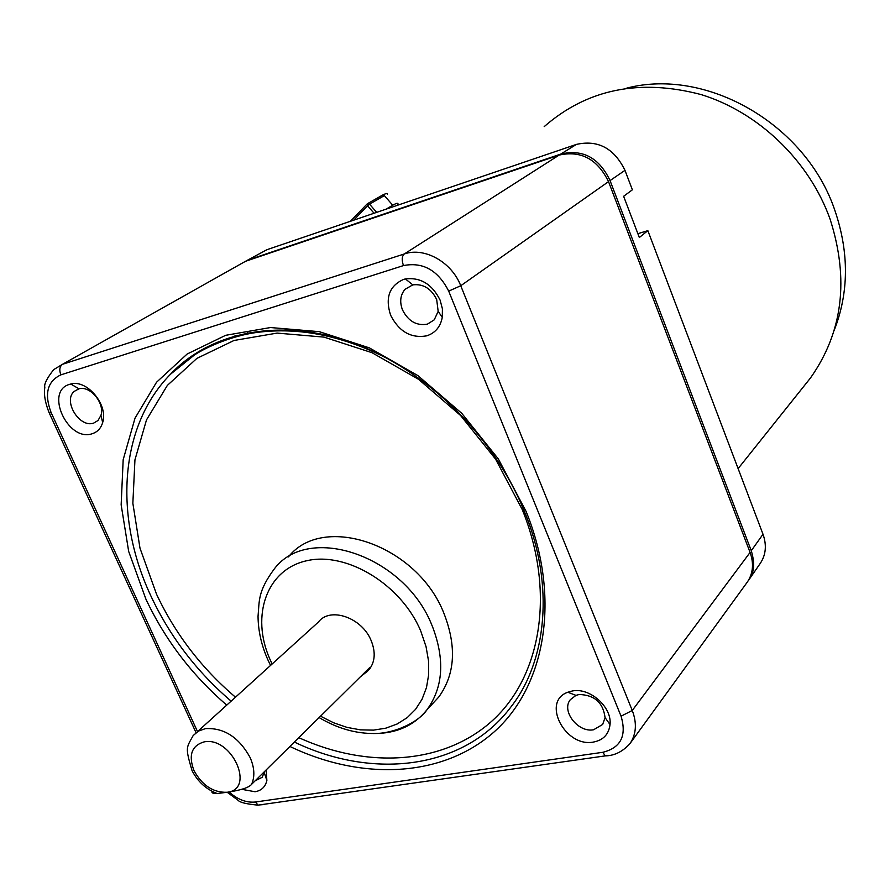 <?xml version="1.0" encoding="UTF-8"?>
<svg xmlns="http://www.w3.org/2000/svg" width="890" height="890" viewBox="0 0 890 890"><rect width="100%" height="100%" fill="white"/><g stroke="black" fill="none" stroke-linecap="round" stroke-linejoin="round"><path stroke-width="1.33" d="M834.119 330.557C848.927 292.732 849.205 252.76 834.953 210.641C806.106 124.166 706.46 67.317 626.783 88.121M803.659 386.527L810.423 378.05C842.808 332.215 849.349 279.215 830.059 219.062C809.255 160.912 758.792 112.374 701.209 94.596C639.565 78.409 587.233 89.089 544.191 126.625M247.787 333.95L247.275 332.76M748.023 581.037L748.712 580.08C754.219 573.071 755.076 563.292 751.271 550.743L610.051 180.581C599.181 157.719 582.75 148.886 560.745 154.092L247.442 260.247L240.178 264.286M637.874 233.681L647.853 230.643L639.332 237.508L623.634 196.29L632.367 189.815L624.98 170.357C614.178 148.274 597.991 139.619 576.442 144.391L266.889 249.712L260.103 253.383M248.388 333.839L247.865 332.637M748.957 579.724L760.405 563.181C765.945 554.715 766.824 545.069 763.008 534.234L647.853 230.643M298.506 331.436L298.784 330.535M746.899 582.661L747.377 582.004C753.118 573.371 754.019 563.515 750.081 552.423L608.526 181.627C597.468 159.143 581.014 150.299 559.143 155.083L245.462 261.315L238.042 265.487M241.902 789.352L255.063 791.744C261.46 790.62 265.387 786.86 266.867 780.474L266.166 769.939M69.631 384.335C44.333 391.088 67.829 442.219 92.126 433.753C97.388 432.095 100.904 428.368 102.662 422.561C108.58 405.128 87.098 379.162 70.766 384.035L69.631 384.335M426.688 335.841C435.21 333.049 440.416 326.897 442.286 317.385L442.408 308.83L440.127 300.153C432.173 284.221 420.603 277.146 405.406 278.926L403.537 279.427C389.319 285.857 385.014 297.783 390.599 315.171C399.02 331.647 411.047 338.534 426.688 335.841M572.381 690.974L567.809 692.242C541.187 701.442 565.028 747.622 593.352 742.082C603.242 740.202 608.805 734.361 610.028 724.549C612.12 707.105 589.881 687.325 572.381 690.974M431.884 704.457L438.714 697.081C455.079 674.486 456.848 646.652 444.01 613.555C417.555 544.991 323.259 512.662 288.438 556.906M366.825 671.917L369.372 669.291C375.113 661.559 375.714 652.014 371.175 640.644C362.041 617.549 330.001 606.49 318.409 622.054L197.302 731.803M369.372 669.291L367.292 671.36L369.684 667.611L251.603 784.324C248.944 787.594 240.778 790.253 227.106 792.278C213.266 792.723 202.219 785.492 193.987 770.595C188.257 755.254 191.584 745.709 203.977 741.926C231.578 735.952 255.919 789.475 227.106 792.278L217.182 793.524C212.933 793.591 211.286 792.879 212.22 791.388M367.292 671.36L360.394 676.789M255.241 780.741L262.227 777.293L264.441 771.63M93.673 423.106L98.034 420.492L100.948 415.341C105.009 403.303 90.246 385.47 78.965 388.797L74.037 391.489C62.856 401.29 79.655 428.235 93.673 423.106M436.678 299.496C431.216 288.538 423.251 283.665 412.782 284.878L405.006 289.317C400.333 294.968 399.488 301.832 402.48 309.887C408.31 321.279 416.62 326.029 427.434 324.127L434.242 319.833L438.169 311.355L436.678 299.496M593.585 729.767L602.663 724.449L605.067 717.629C603.164 702.666 594.531 694.957 579.134 694.5L575.975 695.368L570.323 699.685C561.023 710.91 578.044 732.904 593.585 729.767M397.596 205.256C398.853 202.653 397.24 202.653 392.746 205.234L385.982 209.206M576.442 144.391L560.745 154.092M247.442 260.247L266.889 249.712M610.051 180.581L624.98 170.357M763.008 534.234L751.271 550.743M262.828 804.649L259.669 804.905M229.075 791.989C237.708 799.598 246.519 802.936 255.508 802.001L258 805.139L605.222 755.888L602.83 752.295C620.819 747.767 626.894 735.73 621.053 716.183L448.694 291.119C438.058 270.293 422.984 261.782 403.482 265.576L60.865 374.857C47.348 381.32 44.099 393.892 51.119 412.582L197.524 731.613M255.508 802.001L602.83 752.295M226.761 705.114C192.14 675.31 165.206 640.01 145.949 599.237L128.672 551.411L121.151 504.819L123.176 459.707L135.024 418.155L156.54 382.244L187.145 354.02L225.693 335.296L270.482 327.542L319.265 331.659L369.383 347.879L417.877 375.591L461.776 413.349L498.333 458.94L526.168 511.572C561.212 598.002 545.57 686.201 494.084 731.936C442.352 777.738 361.718 780.886 289.906 746.465M51.119 412.582L49.273 413.027C42.764 396.984 44.678 388.93 44.834 387.284C43.91 384.269 46.858 378.372 53.689 369.617L62.511 364.299C59.608 366.513 59.063 370.029 60.865 374.857M196.056 732.715L48.939 412.304M245.462 261.315L62.511 364.299L404.305 253.962L559.143 155.083M403.482 265.576C401.568 260.08 401.846 256.209 404.305 253.962C424.441 246.841 451.686 262.027 460.742 285.746L448.694 291.119M608.526 181.627L460.742 285.746L632.267 710.487L750.081 552.423M621.053 716.183L632.267 710.487C637.029 723.081 636.317 734.05 630.12 743.406L747.377 582.004M609.517 755.354L605.222 755.888C614.578 755.721 622.889 751.56 630.12 743.406M294.368 742.06C373.689 780.219 464.691 769.305 511.316 706.438C546.449 661.448 554.915 585.286 524.533 511.761C493.995 436.145 426.243 369.684 353.642 343.251C280.851 316.64 209.806 332.137 170.58 374.156C119.204 426.21 113.887 516.411 150.466 595.032L151.278 596.801C170.268 637.051 196.89 671.828 231.133 701.153M298.829 737.654C367.737 769.205 444.277 764.688 492.926 720.166C541.354 675.677 555.56 591.616 522.252 509.558L495.574 459.129L460.553 415.463L418.511 379.285L372.042 352.707L323.971 337.11L277.113 333.094L234.037 340.47L196.901 358.37L167.342 385.426L146.494 419.902L134.946 459.852L132.855 503.273L139.986 548.151L156.54 594.231C175.274 634.003 201.596 668.323 235.494 697.193M270.571 665.409L268.09 660.291C261.515 645.651 258.167 630.977 258.044 616.258C259.468 600.794 257.555 591.483 274.521 568.621C308.975 523.242 404.995 555.883 432.051 625.603L432.618 626.96C445.033 659.879 443.142 687.492 426.955 709.797C413.828 725.862 395.894 733.772 373.166 733.527M320.534 716.194L333.617 722.78L347.022 727.386L360.428 729.856L373.477 730.134L385.837 728.165L397.185 723.982L407.186 717.663L415.563 709.341L422.06 699.229L426.477 687.581L428.668 674.698L428.535 660.936L426.054 646.674L420.77 631.077C401.39 584.608 346.878 551.433 306.972 560.689C266.755 569.277 250.613 615.446 269.792 658.945L272.129 663.996M217.182 793.524C206.191 789.341 197.825 781.731 192.073 770.696C185.031 746.832 186.299 748.145 193.186 735.529L198.537 731.046L205.423 728.632C224.024 727.608 238.921 737.254 250.123 757.546C254.518 767.669 255.007 776.592 251.603 784.324M376.681 212.365L369.528 204.144L384.369 195.611L392.746 205.234M367.804 203.521L382.133 195.311L384.369 195.611M369.528 204.144L367.181 203.899L367.559 205.768L369.528 204.144M353.608 220.219L367.559 205.768L374.067 213.255M367.014 204.088L350.415 221.298M810.423 378.05L738.11 468.607M227.184 792.267L238.164 800.344C239.911 802.48 246.53 804.082 258 805.139M170.58 374.156L194.521 354.932C207.904 346.154 233.024 335.73 255.964 332.56C299.363 326.686 344.241 335.886 390.599 360.161M438.714 697.081L426.955 709.797C418.267 722.68 393.669 733.494 375.269 733.482C356.289 733.85 337.577 728.543 319.121 717.585M264.274 772.82L266.867 780.474M78.965 388.797L70.766 384.035M100.948 415.341L102.662 422.561M235.639 335.497L231.645 337.966M412.782 284.878L405.406 278.926M438.169 311.355L442.286 317.385M605.067 717.629L610.028 724.549M575.975 695.368L567.809 692.242M382.689 194.999C386.093 193.375 387.639 193.085 387.339 194.131M350.393 221.31L367.047 204.044"/></g></svg>
